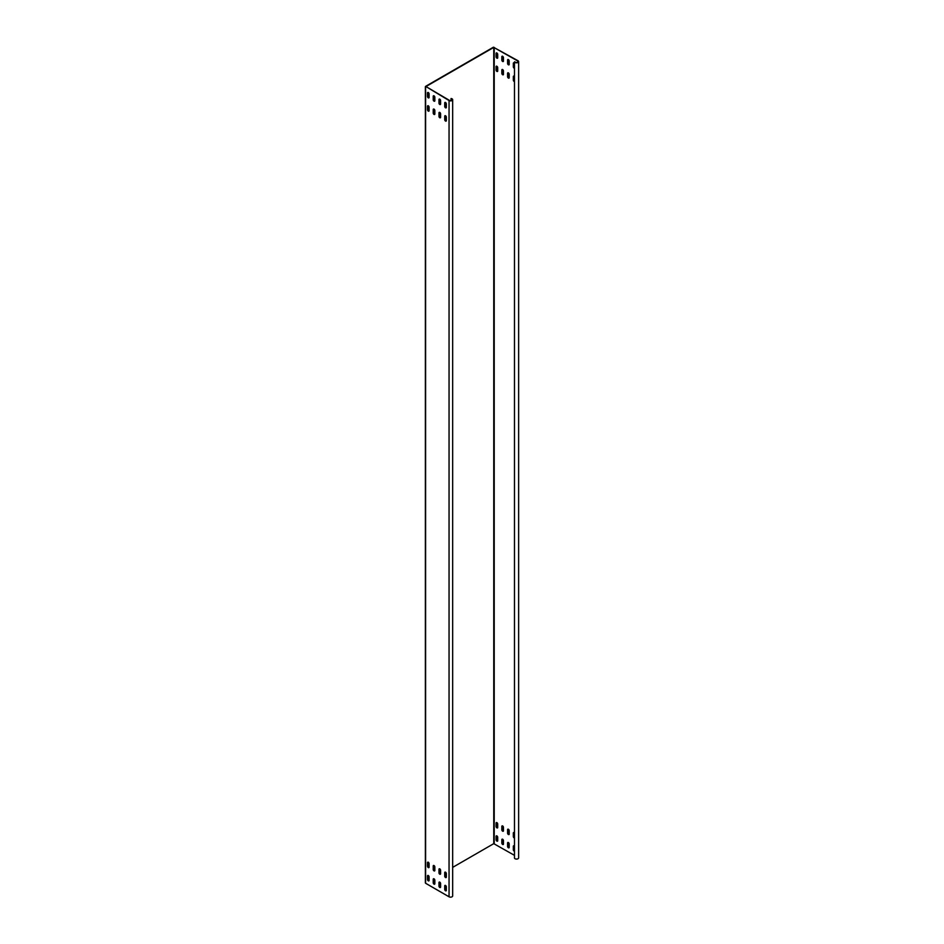 <?xml version="1.0" encoding="UTF-8"?>
<svg xmlns="http://www.w3.org/2000/svg" width="944" height="944" viewBox="0 0 944 944"><rect width="100%" height="100%" fill="white"/><g stroke="black" fill="none" stroke-linecap="round" stroke-linejoin="round"><path stroke-width="1.42" d="M518.634 61.596L518.634 857.848A2.112 1.215 180 0 1 517.324 858.981A2.112 1.215 180 0 1 515.023 858.71A2.112 1.215 180 0 1 514.48 858.167L514.48 61.915A2.112 1.215 0 0 0 515.023 62.457A2.112 1.215 0 0 0 517.324 62.729A2.112 1.215 0 0 0 518.634 61.596A2.112 1.215 0 0 0 518.008 60.735L493.417 47.2L425.614 86.352L449.049 100.548A2.112 1.215 0 0 0 451.362 100.807A2.112 1.215 0 0 0 452.66 99.686A2.112 1.215 0 0 0 452.046 98.825A2.112 1.215 0 0 0 451.09 98.506L450.972 100.595M514.48 61.915L514.952 61.844A1.628 0.944 0 0 0 515.365 62.257A1.628 0.944 0 0 0 517.135 62.469A1.628 0.944 0 0 0 518.138 61.596A1.628 0.944 0 0 0 517.666 60.935L493.759 47.401L425.956 86.553L449.403 100.347A1.628 0.944 0 0 0 451.173 100.548A1.628 0.944 0 0 0 452.176 99.686A1.628 0.944 0 0 0 451.692 99.026A1.628 0.944 0 0 0 450.972 98.778M514.48 81.573A1.133 0.661 60 0 1 513.335 80.063L513.335 76.617A1.133 0.661 60 0 1 514.48 76.429M514.48 68.298A1.133 0.661 60 0 1 513.335 66.8L513.335 63.342A1.133 0.661 60 0 1 514.48 63.165M509.194 77.679A1.133 0.661 60 0 1 507.589 76.747L507.589 73.302A1.133 0.661 60 0 1 509.194 74.222L509.194 77.679M509.111 78.057A1.133 0.661 60 0 1 507.931 76.547L507.931 73.101A1.133 0.661 60 0 1 508.025 72.723M509.194 64.404A1.133 0.661 60 0 1 507.589 63.472L507.589 60.027A1.133 0.661 60 0 1 509.194 60.959L509.194 64.404M509.111 64.782A1.133 0.661 60 0 1 507.931 63.283L507.931 59.826A1.133 0.661 60 0 1 508.025 59.448M503.447 74.364A1.133 0.661 60 0 1 501.842 73.431L501.842 69.974A1.133 0.661 60 0 1 503.447 70.906L503.447 74.364M503.364 74.729A1.133 0.661 60 0 1 502.184 73.231L502.184 69.785A1.133 0.661 60 0 1 502.279 69.408M503.447 61.089A1.133 0.661 60 0 1 501.842 60.156L501.842 56.711A1.133 0.661 60 0 1 503.447 57.643L503.447 61.089M503.364 61.466A1.133 0.661 60 0 1 502.184 59.956L502.184 56.51A1.133 0.661 60 0 1 502.279 56.133M497.7 71.036A1.133 0.661 60 0 1 496.096 70.116L496.096 66.658A1.133 0.661 60 0 1 497.7 67.59L497.7 71.036M497.618 71.414A1.133 0.661 60 0 1 496.438 69.915L496.438 66.458A1.133 0.661 60 0 1 496.532 66.092M497.7 57.773A1.133 0.661 60 0 1 496.096 56.841L496.096 53.395A1.133 0.661 60 0 1 497.7 54.315L497.7 57.773M497.618 58.15A1.133 0.661 60 0 1 496.438 56.64L496.438 53.194A1.133 0.661 60 0 1 496.532 52.817M514.48 832.868A1.133 0.661 -120 0 0 513.335 833.056L513.335 836.502A1.133 0.661 -120 0 0 514.48 838.012M513.772 832.478A1.133 0.661 -120 0 0 513.678 832.856L513.678 836.301A1.133 0.661 -120 0 0 514.48 837.694M514.48 846.143A1.133 0.661 -120 0 0 513.335 846.32L513.335 849.777A1.133 0.661 -120 0 0 514.48 851.276M513.772 845.753A1.133 0.661 -120 0 0 513.678 846.131L513.678 849.576A1.133 0.661 -120 0 0 514.48 850.969M508.391 829.269A1.133 0.661 -120 0 0 507.589 829.741L507.589 833.186A1.133 0.661 -120 0 0 509.194 834.118L509.194 830.661A1.133 0.661 -120 0 0 508.391 829.269M508.025 829.162A1.133 0.661 -120 0 0 507.931 829.54L507.931 832.986A1.133 0.661 -120 0 0 509.111 834.496M508.391 842.544A1.133 0.661 -120 0 0 507.589 843.004L507.589 846.461A1.133 0.661 -120 0 0 509.194 847.382L509.194 843.936A1.133 0.661 -120 0 0 508.391 842.544M508.025 842.437A1.133 0.661 -120 0 0 507.931 842.803L507.931 846.261A1.133 0.661 -120 0 0 509.111 847.759M502.645 825.953A1.133 0.661 -120 0 0 501.842 826.413L501.842 829.87A1.133 0.661 -120 0 0 503.447 830.803L503.447 827.345A1.133 0.661 -120 0 0 502.645 825.953M502.279 825.847A1.133 0.661 -120 0 0 502.184 826.224L502.184 829.67A1.133 0.661 -120 0 0 503.364 831.168M502.645 839.228A1.133 0.661 -120 0 0 501.842 839.688L501.842 843.145A1.133 0.661 -120 0 0 503.447 844.066L503.447 840.62A1.133 0.661 -120 0 0 502.645 839.228M502.279 839.122A1.133 0.661 -120 0 0 502.184 839.487L502.184 842.945A1.133 0.661 -120 0 0 503.364 844.443M496.898 822.637A1.133 0.661 -120 0 0 496.096 823.097L496.096 826.555A1.133 0.661 -120 0 0 497.7 827.475L497.7 824.029A1.133 0.661 -120 0 0 496.898 822.637M496.532 822.531A1.133 0.661 -120 0 0 496.438 822.897L496.438 826.354A1.133 0.661 -120 0 0 497.618 827.853M496.898 835.912A1.133 0.661 -120 0 0 496.096 836.372L496.096 839.818A1.133 0.661 -120 0 0 497.7 840.75L497.7 837.304A1.133 0.661 -120 0 0 496.898 835.912M496.532 835.794A1.133 0.661 -120 0 0 496.438 836.172L496.438 839.629A1.133 0.661 -120 0 0 497.618 841.128M446.241 120.985A1.133 0.661 60 0 1 445.061 119.475L445.061 116.029A1.133 0.661 60 0 1 445.155 115.652M445.521 121.068A1.133 0.661 60 0 1 444.718 119.676L444.718 116.23A1.133 0.661 60 0 1 446.335 117.162L446.335 120.608A1.133 0.661 60 0 1 445.521 121.068M446.241 107.71A1.133 0.661 60 0 1 445.061 106.212L445.061 102.754A1.133 0.661 60 0 1 445.155 102.389M445.521 107.805A1.133 0.661 60 0 1 444.718 106.412L444.718 102.955A1.133 0.661 60 0 1 446.335 103.887L446.335 107.333A1.133 0.661 60 0 1 445.521 107.805M440.494 117.67A1.133 0.661 60 0 1 439.314 116.159L439.314 112.714A1.133 0.661 60 0 1 439.408 112.336M439.774 117.752A1.133 0.661 60 0 1 438.972 116.36L438.972 112.914A1.133 0.661 60 0 1 440.588 113.835L440.588 117.292A1.133 0.661 60 0 1 439.774 117.752M440.494 104.395A1.133 0.661 60 0 1 439.314 102.896L439.314 99.439A1.133 0.661 60 0 1 439.408 99.061M439.774 104.489A1.133 0.661 60 0 1 438.972 103.085L438.972 99.639A1.133 0.661 60 0 1 440.588 100.571L440.588 104.017A1.133 0.661 60 0 1 439.774 104.489M434.747 114.342A1.133 0.661 60 0 1 433.567 112.843L433.567 109.398A1.133 0.661 60 0 1 433.662 109.02M434.028 114.436A1.133 0.661 60 0 1 433.225 113.044L433.225 109.598A1.133 0.661 60 0 1 434.842 110.519L434.842 113.976A1.133 0.661 60 0 1 434.028 114.436M434.747 101.079A1.133 0.661 60 0 1 433.567 99.568L433.567 96.123A1.133 0.661 60 0 1 433.662 95.745M434.028 101.161A1.133 0.661 60 0 1 433.225 99.769L433.225 96.323A1.133 0.661 60 0 1 434.842 97.256L434.842 100.701A1.133 0.661 60 0 1 434.028 101.161M429.001 111.026A1.133 0.661 60 0 1 427.833 109.528L427.833 106.07A1.133 0.661 60 0 1 427.915 105.704M428.281 111.121A1.133 0.661 60 0 1 427.479 109.728L427.479 106.271A1.133 0.661 60 0 1 429.095 107.203L429.095 110.649A1.133 0.661 60 0 1 428.281 111.121M429.001 97.763A1.133 0.661 60 0 1 427.833 96.253L427.833 92.807A1.133 0.661 60 0 1 427.915 92.429M428.281 97.846A1.133 0.661 60 0 1 427.479 96.453L427.479 93.008A1.133 0.661 60 0 1 429.095 93.928L429.095 97.385A1.133 0.661 60 0 1 428.281 97.846M446.335 873.601A1.133 0.661 -120 0 0 444.718 872.669L444.718 876.115A1.133 0.661 -120 0 0 446.335 877.047L446.335 873.601M446.335 886.864A1.133 0.661 -120 0 0 444.718 885.932L444.718 889.39A1.133 0.661 -120 0 0 446.335 890.322L446.335 886.864M440.588 870.274A1.133 0.661 -120 0 0 438.972 869.353L438.972 872.799A1.133 0.661 -120 0 0 440.588 873.731L440.588 870.274M440.588 883.549A1.133 0.661 -120 0 0 438.972 882.616L438.972 886.074A1.133 0.661 -120 0 0 440.588 886.994L440.588 883.549M434.842 866.958A1.133 0.661 -120 0 0 433.225 866.037L433.225 869.483A1.133 0.661 -120 0 0 434.842 870.415L434.842 866.958M434.842 880.233A1.133 0.661 -120 0 0 433.225 879.301L433.225 882.758A1.133 0.661 -120 0 0 434.842 883.678L434.842 880.233M429.095 863.642A1.133 0.661 -120 0 0 427.479 862.71L427.479 866.167A1.133 0.661 -120 0 0 429.095 867.099L429.095 863.642M429.095 876.917A1.133 0.661 -120 0 0 427.479 875.985L427.479 879.43A1.133 0.661 -120 0 0 429.095 880.363L429.095 876.917M493.759 47.401L493.759 843.653L452.66 867.383M425.614 87.013L425.614 882.605M427.915 875.407A1.133 0.661 -120 0 0 427.833 875.784L427.833 879.242A1.133 0.661 -120 0 0 429.001 880.74M427.915 862.143A1.133 0.661 -120 0 0 427.833 862.521L427.833 865.967A1.133 0.661 -120 0 0 429.001 867.465M433.662 878.734A1.133 0.661 -120 0 0 433.567 879.1L433.567 882.557A1.133 0.661 -120 0 0 434.747 884.056M433.662 865.459A1.133 0.661 -120 0 0 433.567 865.837L433.567 869.282A1.133 0.661 -120 0 0 434.747 870.781M439.408 882.05A1.133 0.661 -120 0 0 439.314 882.416L439.314 885.873A1.133 0.661 -120 0 0 440.494 887.372M439.408 868.775A1.133 0.661 -120 0 0 439.314 869.153L439.314 872.598A1.133 0.661 -120 0 0 440.494 874.109M445.155 885.366A1.133 0.661 -120 0 0 445.061 885.743L445.061 889.189A1.133 0.661 -120 0 0 446.241 890.688M445.155 872.091A1.133 0.661 -120 0 0 445.061 872.468L445.061 875.914A1.133 0.661 -120 0 0 446.241 877.424M425.614 883.265L449.049 896.8A2.112 1.215 180 0 0 451.362 897.06A2.112 1.215 180 0 0 452.66 895.939L452.66 99.686M493.759 843.653L514.48 855.347M514.48 67.98A1.133 0.661 60 0 1 513.678 66.599L513.678 63.142A1.133 0.661 60 0 1 513.772 62.764M514.48 81.255A1.133 0.661 60 0 1 513.678 79.862L513.678 76.417A1.133 0.661 60 0 1 513.772 76.039M517.666 60.935L517.666 62.257M449.049 100.548L449.049 896.8M494.219 47.401L494.219 843.653M425.366 86.683L425.366 882.935"/></g></svg>
